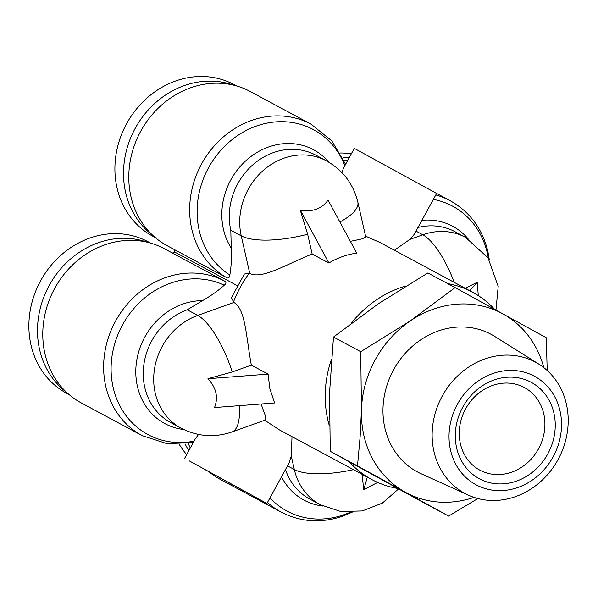 <?xml version="1.0" encoding="UTF-8"?>
<svg xmlns="http://www.w3.org/2000/svg" width="598" height="598" viewBox="0 0 598 598"><rect width="100%" height="100%" fill="white"/><g stroke="black" fill="none" stroke-linecap="round" stroke-linejoin="round"><path stroke-width="0.9" d="M237.152 285.582L174.893 252.132L174.302 249.523L226.859 277.764C228.511 278.466 229.505 277.547 229.841 275.013C231.202 267.343 231.673 258.381 231.254 248.11A66.236 58.694 -61.7 0 1 223.428 229.213A66.236 58.694 -61.7 0 1 255.451 153.394A66.236 58.694 -61.7 0 1 328.997 162.305M329.416 425.978A106.347 94.245 -61.7 0 1 327.801 419.789A106.347 94.245 -61.7 0 1 331.359 359.562M351.273 323.197A106.347 94.245 -61.7 0 1 406.057 285.919M447.603 283.564A106.347 94.245 -61.7 0 1 472.637 292.273A106.347 94.245 -61.7 0 1 494.613 309.308M365.565 236.135L380.089 242.541L472.637 292.273M339.881 222.008A62.558 20.317 167.2 0 0 357.828 202.094L365.782 237.092L361.94 238.908L350.338 241.345M328.893 263.03L300.248 210.085C312.477 212.223 321.739 208.904 328.04 200.128L356.685 253.074C346.474 254.636 337.205 257.955 328.893 263.03L312.149 254.03C285.822 264.63 261.58 279.7 249.762 273.376L244.373 274.019L231.426 297.669L233.84 302.461C245.636 308.837 246.092 337.265 251.339 365.124L268.083 374.124L207.947 378.706L232.248 371.963L251.339 365.124M207.947 378.706C216.334 387.863 218.524 397.476 214.503 407.559L274.639 402.97L269.862 388.663L268.083 374.124M454.241 282.391A62.558 20.668 -109.7 0 0 422.823 234.782L409.794 239.447L414.205 234.379L436.615 193.438L354.3 148.386L343.708 167.739L341.802 172.478M409.794 239.447L394.979 249.807M189.319 460.909L266.91 503.479L189.319 460.909M292.018 436.675L291.256 456.005L289.32 462.538L266.91 503.479M397.767 488.469A106.347 94.245 -61.7 0 1 371.956 479.626L279.408 429.895L264.712 420.245M198.543 434.447L195.195 439.067L184.595 458.427M172.381 253.029L164.181 248.626A87.577 77.613 118.3 0 0 75.707 262.059A87.577 77.613 118.3 0 0 44.91 353.642A87.577 77.613 118.3 0 0 81.276 402.917L142.13 435.621A87.577 77.613 -61.7 0 1 105.764 386.345A87.577 77.613 -61.7 0 1 136.523 294.799A87.577 77.613 -61.7 0 1 224.938 281.269L172.381 253.029L174.893 252.132M226.859 277.764A87.577 77.613 -61.7 0 1 191.786 229.198A87.577 77.613 -61.7 0 1 251.25 120.549A87.577 77.613 -61.7 0 1 311.057 124.182L250.203 91.479A87.577 77.613 118.3 0 0 161.729 104.912A87.577 77.613 118.3 0 0 130.925 196.495A87.577 77.613 118.3 0 0 167.291 245.771L174.302 249.538M455.108 287.601L427.869 272.965L378.347 303.762L333.49 337.063L329.535 392.931L330.253 451.303L421.396 501.445L448.635 516.081L405.399 492.266A101.653 90.089 -61.7 0 1 363.883 435.449A101.653 90.089 -61.7 0 1 361.446 410.079L360.729 351.706L410.258 320.909L455.108 287.601L546.258 337.743L547.2 370.476M474.005 497.379A101.653 90.089 -61.7 0 1 405.399 492.266L357.492 465.947L360.168 436.301L361.446 410.079A101.653 90.089 -61.7 0 1 410.258 320.909A101.653 90.089 -61.7 0 1 503.023 313.928A101.653 90.089 -61.7 0 1 543.761 367.576M188.258 443.477A87.577 77.613 118.3 0 0 190.314 447.977M209.749 472.39A87.577 77.613 118.3 0 0 220.378 479.447L281.239 512.15A87.577 77.613 -61.7 0 1 267.485 502.425M245.18 491.638L203.798 468.937L245.18 491.638M347.872 160.129A87.577 77.613 118.3 0 0 344.112 160.63M433.954 451.505A74.518 66.042 -61.7 0 1 461.82 372.158A74.518 66.042 -61.7 0 1 538.858 364.137A74.518 66.042 -61.7 0 1 566.381 404.076A74.518 66.042 -61.7 0 1 541.803 480.538A74.518 66.042 -61.7 0 1 468.436 495.189A74.518 66.042 -61.7 0 1 433.954 451.505M538.858 364.137L494.725 336.435A78.039 69.159 118.3 0 0 414.055 344.837A78.039 69.159 118.3 0 0 384.865 427.936A78.039 69.159 118.3 0 0 420.977 473.676L468.436 495.189M450.518 450.145A61.616 54.605 -61.7 0 1 492.356 373.705A61.616 54.605 -61.7 0 1 560.027 410.931A61.616 54.605 -61.7 0 1 518.182 487.37A61.616 54.605 -61.7 0 1 450.518 450.145M511.91 472.091A46.921 41.576 118.3 0 0 543.769 413.891A46.921 41.576 118.3 0 0 524.289 387.489A46.921 41.576 118.3 0 0 492.251 385.546A46.921 41.576 118.3 0 0 460.393 443.753A46.921 41.576 118.3 0 0 479.873 470.148A46.921 41.576 118.3 0 0 511.91 472.091M553.912 413.121A54.739 48.505 -61.7 0 1 516.739 481.024A54.739 48.505 -61.7 0 1 456.633 447.954A54.739 48.505 -61.7 0 1 493.799 380.051A54.739 48.505 -61.7 0 1 553.912 413.121M147.385 242.25A86.015 76.23 118.3 0 0 98.005 242.84A86.015 76.23 118.3 0 0 39.461 311.85A86.015 76.23 118.3 0 0 66.684 392.423M150.584 243.087L148.125 241.771A86.015 76.23 118.3 0 0 89.386 238.206A86.015 76.23 118.3 0 0 30.976 344.911A86.015 76.23 118.3 0 0 66.692 393.312L69.151 394.628M233.399 85.103A86.015 76.23 118.3 0 0 151.705 106.339A86.015 76.23 118.3 0 0 125.61 192.392A86.015 76.23 118.3 0 0 152.699 235.276M236.599 85.94L234.139 84.624A86.015 76.23 118.3 0 0 147.25 97.818A86.015 76.23 118.3 0 0 116.999 187.765A86.015 76.23 118.3 0 0 152.714 236.165L155.166 237.481M349.239 157.625A86.015 76.23 118.3 0 0 342.863 157.887M351.318 153.828A86.015 76.23 118.3 0 0 340.322 152.998M371.956 479.626A106.347 94.245 -61.7 0 1 349.217 461.761M261.064 404.001L265.28 415.498L265.684 419.893L231.897 431.995A62.558 20.668 70.3 0 0 239.275 405.668M312.149 254.03L307.649 234.214A62.558 20.317 167.2 0 1 241.241 235.859L249.762 273.376M300.248 210.085L307.649 234.214M469.736 290.71L477.309 282.241L465.207 288.281M367.314 477.129L363.771 489.672L377.667 482.422M363.771 489.672L362.044 474.304M233.84 302.461L197.699 315.408L187.264 309.794L202.49 300.667C211.326 295.547 218.584 290.389 224.272 285.194C226.208 283.564 226.433 282.256 224.938 281.269M357.828 202.094C353.328 183.833 342.863 170.086 326.433 160.847A62.558 55.442 118.3 0 0 263.24 170.445A62.558 55.442 118.3 0 0 241.241 235.859L230.806 230.252L231.254 248.11M477.309 282.241L478.25 295.576M333.49 337.063L360.729 351.706M330.253 451.303L357.492 465.947M477.869 498.53L448.635 516.081M185.044 443.88A86.015 76.23 118.3 0 0 188.871 450.615M179.191 444.269A86.015 76.23 118.3 0 0 186.696 454.585M224.272 285.194A83.907 74.354 118.3 0 0 141.203 300.951A83.907 74.354 118.3 0 0 113.142 387.384A83.907 74.354 118.3 0 0 194.036 441.167M344.844 165.668A83.907 74.354 118.3 0 0 256.131 126.148A83.907 74.354 118.3 0 0 199.164 230.237A83.907 74.354 118.3 0 0 229.841 275.013M488.342 258.321A83.907 74.354 118.3 0 0 487.377 253.358A83.907 74.354 118.3 0 0 433.356 199.388M435.785 194.948A87.577 77.613 -61.7 0 1 450.167 200.704C469.789 211.737 482.362 228.668 487.886 251.496L489.358 259.943M269.96 497.902A83.907 74.354 118.3 0 0 344.388 514.594A83.907 74.354 118.3 0 0 350.353 512.18M249.329 273.144A106.347 94.245 118.3 0 0 233.407 302.229M202.49 300.667A66.236 58.694 118.3 0 0 137.405 386.36A66.236 58.694 118.3 0 0 183.825 429.543M421.904 220.311A66.236 58.694 -61.7 0 1 468.107 238.826M495.966 310.048L498.194 286.449L487.998 257.805L465.543 237.376L455.108 231.762A62.558 55.442 118.3 0 0 417.98 227.479M187.264 309.794A62.558 55.442 118.3 0 0 143.961 364.07A62.558 55.442 118.3 0 0 170.759 422.599L181.194 428.205A62.558 55.442 118.3 0 1 154.396 369.676A62.558 55.442 118.3 0 1 197.699 315.408A62.558 20.668 70.3 0 1 232.248 371.963M291.256 456.005L294.328 469.535A62.558 20.317 -12.8 0 0 353.411 469.662M415.991 231.112L422.823 234.782A62.558 55.442 118.3 0 1 465.543 237.376M287.496 465.864L294.328 469.535A62.558 55.442 118.3 0 0 320.304 504.734L340.725 511.507L362.253 510.954L382.346 503.12L398.589 488.917M230.806 230.252A62.558 55.442 -61.7 0 1 252.805 164.839A62.558 55.442 -61.7 0 1 315.998 155.241L326.433 160.847M322.927 506.065A66.236 58.694 -61.7 0 1 281.501 476.808M320.304 504.734L309.869 499.121A62.558 55.442 -61.7 0 1 285.47 469.565M142.13 435.621L166.864 443.626L193.266 442.58M281.239 512.15C300.787 522.196 321.388 523.504 343.043 516.074L352.267 512.142M181.194 428.205C197.587 436.637 214.488 437.9 231.897 431.995M436.495 193.356L450.167 200.704M345.592 164.301L331.83 140.904L311.057 124.182"/></g></svg>
